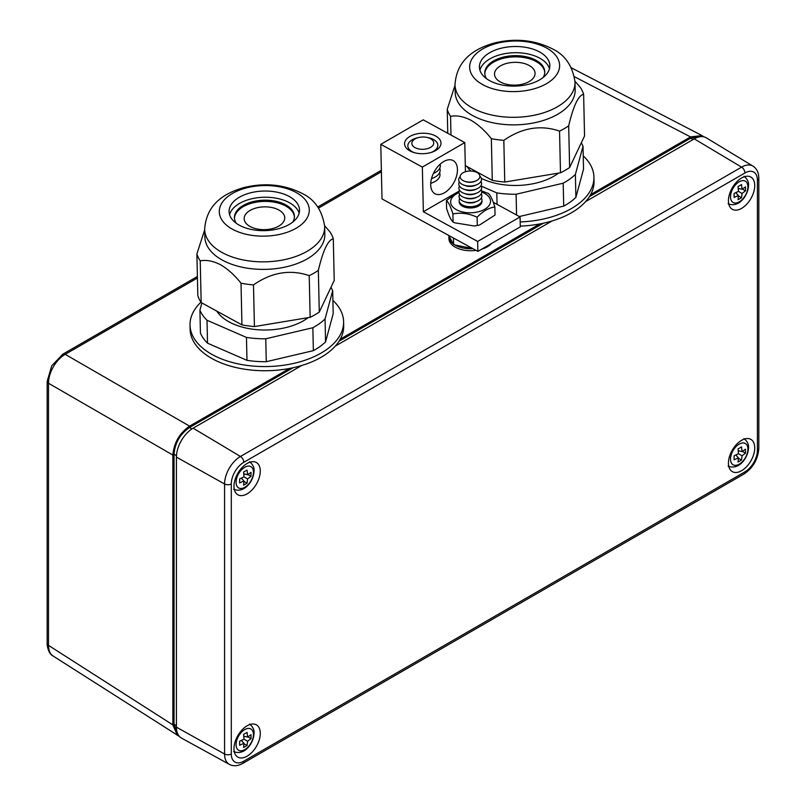 <?xml version="1.0" encoding="UTF-8"?>
<svg xmlns="http://www.w3.org/2000/svg" width="806" height="806" viewBox="0 0 806 806"><rect width="100%" height="100%" fill="white"/><g stroke="black" fill="none" stroke-linecap="round" stroke-linejoin="round"><path stroke-width="1.21" d="M454.503 222.778L452.841 221.882L454.503 222.778L474.109 225.962L479.419 225.106L495.045 215.011L494.864 207.001C488.869 207.726 482.955 211.142 477.122 217.237C468.971 213.449 460.901 212.351 452.901 213.963L453.083 221.972C450.987 220.179 448.821 215.665 446.595 208.452L446.413 200.442L459.067 191.425M481.766 192.11A19.949 11.213 178.7 0 1 484.698 193.43A19.949 11.213 178.7 0 1 484.698 209.288A19.949 11.213 178.7 0 1 456.478 209.721A19.949 11.213 178.7 0 1 459.007 192.624M488.376 193.48C490.481 195.294 492.647 199.807 494.864 207.001M459.239 201.188A11.405 6.408 -1.3 0 0 462.533 206.225A11.405 6.408 -1.3 0 0 464.216 206.981A11.405 6.408 -1.3 0 0 477.202 206.689A11.405 6.408 -1.3 0 0 481.917 200.684M481.645 190.901L488.617 193.571M452.901 213.963C450.675 206.739 448.509 202.235 446.413 200.442M477.122 217.237L477.303 225.257M741.591 208.371A18.598 10.74 120 0 0 753.741 191.979A18.598 10.74 120 0 0 750.89 177.078A18.598 10.74 120 0 0 741.591 177.995A18.598 10.74 120 0 0 729.44 194.387A18.598 10.74 120 0 0 732.291 209.298A18.598 10.74 120 0 0 741.591 208.371M741.591 470.704A18.598 10.74 120 0 0 753.741 454.312A18.598 10.74 120 0 0 750.89 439.401A18.598 10.74 120 0 0 741.591 440.328A18.598 10.74 120 0 0 729.44 456.72A18.598 10.74 120 0 0 732.291 471.621A18.598 10.74 120 0 0 741.591 470.704M247.13 756.179A18.598 10.74 120 0 0 259.28 739.787A18.598 10.74 120 0 0 256.429 724.876A18.598 10.74 120 0 0 247.13 725.803A18.598 10.74 120 0 0 234.979 742.195A18.598 10.74 120 0 0 237.83 757.096A18.598 10.74 120 0 0 247.13 756.179M247.13 493.846A18.598 10.74 120 0 0 259.28 477.454A18.598 10.74 120 0 0 256.429 462.543A18.598 10.74 120 0 0 247.13 463.47A18.598 10.74 120 0 0 234.979 479.862A18.598 10.74 120 0 0 237.83 494.763A18.598 10.74 120 0 0 247.13 493.846M231.302 753.983A17.651 10.196 120 0 0 243.795 761.186L744.925 471.863A17.651 10.196 120 0 0 757.418 450.232L757.418 180.191A17.651 10.196 120 0 0 744.925 172.978L243.795 462.312A17.651 10.196 120 0 0 231.302 483.932L231.302 753.983A4.796 2.771 180 0 1 224.572 754.013A22.457 12.967 -60 0 0 229.367 764.37L181.461 738.064A23.626 13.642 -60 0 1 176.423 727.173L176.423 457.123A23.626 13.642 -60 0 1 193.128 428.188L301.726 365.491M335.336 346.086L552.06 220.965M585.68 201.56L694.268 138.864A23.626 13.642 -60 0 1 706.227 137.776L752.965 166.107A22.457 12.967 -60 0 0 741.591 167.134L694.268 138.864M439.764 168.162A16.785 9.43 178.7 0 1 435.25 176.967A16.785 9.43 178.7 0 1 433.336 177.914A16.785 9.43 178.7 0 1 431.512 178.6M440.136 164.192A17.057 9.581 178.7 0 1 435.341 172.524A17.057 9.581 178.7 0 1 433.396 173.502A17.057 9.581 178.7 0 1 433.376 173.512L433.396 173.502M430.515 147.397A10.941 6.146 178.7 0 1 415.04 147.629A10.941 6.146 178.7 0 1 415.05 138.934A10.941 6.146 178.7 0 1 417.488 137.856A10.941 6.146 178.7 0 1 427.835 137.635A10.941 6.146 178.7 0 1 430.515 147.397M439.582 172.706A16.503 9.279 178.7 0 1 435.159 181.4A16.503 9.279 178.7 0 1 433.275 182.337A16.503 9.279 178.7 0 1 430.736 183.244M409.911 136.416A18.216 10.236 178.7 0 1 435.663 136.033A18.216 10.236 178.7 0 1 435.663 150.51A18.216 10.236 178.7 0 1 432.58 151.951A18.216 10.236 178.7 0 1 413.387 152.374A18.216 10.236 178.7 0 1 409.911 136.416M414.294 152.656A15.002 8.433 178.7 0 1 412.229 139.791A15.002 8.433 178.7 0 1 418.284 137.625M427.019 137.433A15.002 8.433 178.7 0 1 433.437 151.387A15.002 8.433 178.7 0 1 431.684 152.263M430.706 184.876A18.901 11.193 118.7 0 0 434.998 193.742A18.901 11.193 118.7 0 0 449.587 188.564A18.901 11.193 118.7 0 0 457.435 169.451A18.901 11.193 118.7 0 0 453.143 160.585A18.901 11.193 118.7 0 0 438.545 165.764A18.901 11.193 118.7 0 0 430.706 184.876M464.78 142.591L423.221 119.842L380.785 144.345L422.354 167.084L464.78 142.591L465.435 171.738M422.354 167.084L423.351 211.736L459.158 191.072M423.351 211.736L477.646 241.447L520.072 216.945L493.322 202.306M380.785 144.345L382.004 198.921L477.867 251.371L520.293 226.869L520.072 216.945M477.646 241.447L477.867 251.371M413.166 139.297A18.155 10.206 178.7 0 1 414.093 138.964L417.488 137.856M427.835 137.635L431.26 138.582A18.155 10.206 178.7 0 1 432.218 138.864M454.685 244.853A22.497 12.644 -1.3 0 0 455.45 245.296A22.497 12.644 -1.3 0 0 472.991 248.701M448.882 235.987A22.497 12.644 -1.3 0 0 448.871 236.611L448.912 238.596A22.497 12.644 -1.3 0 0 455.501 247.281A22.497 12.644 -1.3 0 0 476.084 250.394M481.595 249.215A22.497 12.644 -1.3 0 0 491.469 243.513M448.871 236.611A22.497 12.644 -1.3 0 0 452.629 243.402M236.067 744.633A12.291 7.103 -60 0 1 244.752 729.581A12.291 7.103 -60 0 1 253.447 734.598A12.291 7.103 -60 0 1 244.752 749.651A12.291 7.103 -60 0 1 236.067 744.633M247.593 737.077L251.019 734.669L251.019 738.659L247.593 741.258L247.059 745.52L243.603 747.515L243.976 743.344L239.644 745.228L239.644 741.238L243.976 739.162L243.603 734.377L247.059 732.382L247.593 737.077L243.785 736.2M247.916 736.865L251.019 738.659M244.762 736.422L243.845 736.946M243.976 739.162L247.593 741.258M241.991 740.16L241.991 741.218M243.956 743.726L247.059 745.52M241.306 740.482L243.976 743.344M448.63 235.372L453.335 244.117L454.997 245.014L471.52 248.258M453.446 238.002L453.577 244.208M459.732 198.478A11.405 6.408 -1.3 0 0 463.994 205.641A11.405 6.408 -1.3 0 0 477.364 205.339A11.405 6.408 -1.3 0 0 478.623 204.714A11.405 6.408 -1.3 0 0 481.303 197.994M459.632 194.337A11.405 6.408 -1.3 0 0 463.903 201.5A11.405 6.408 -1.3 0 0 477.273 201.208A11.405 6.408 -1.3 0 0 478.532 200.573A11.405 6.408 -1.3 0 0 481.212 193.853M459.541 190.206A11.405 6.408 -1.3 0 0 463.813 197.369A11.405 6.408 -1.3 0 0 477.172 197.067A11.405 6.408 -1.3 0 0 478.432 196.442A11.405 6.408 -1.3 0 0 481.122 189.722M459.45 186.065A11.405 6.408 -1.3 0 0 463.722 193.239A11.405 6.408 -1.3 0 0 477.081 192.936A11.405 6.408 -1.3 0 0 478.341 192.302A11.405 6.408 -1.3 0 0 481.031 185.592M459.36 181.934A11.405 6.408 -1.3 0 0 463.621 189.098A11.405 6.408 -1.3 0 0 476.991 188.806A11.405 6.408 -1.3 0 0 478.25 188.171A11.405 6.408 -1.3 0 0 480.93 181.451M460.186 176.615A11.405 6.408 -1.3 0 0 463.531 184.967A11.405 6.408 -1.3 0 0 476.9 184.665A11.405 6.408 -1.3 0 0 478.16 184.04A11.405 6.408 -1.3 0 0 479.872 176.171M476.991 180.373A9.853 5.541 -1.3 0 0 477.001 172.544A9.853 5.541 -1.3 0 0 463.067 172.756A9.853 5.541 -1.3 0 0 464.357 181.179A9.853 5.541 -1.3 0 0 475.903 180.917A9.853 5.541 -1.3 0 0 476.991 180.373M464.357 181.179L465.203 181.501A8.423 4.735 -1.3 0 0 475.077 181.279L475.903 180.917M463.531 184.967L465.294 185.632A8.423 4.735 -1.3 0 0 475.167 185.42L476.9 184.665M463.621 189.098L465.384 189.773A8.423 4.735 -1.3 0 0 475.258 189.551L476.991 188.806M463.722 193.239L465.485 193.903A8.423 4.735 -1.3 0 0 475.349 193.682L477.081 192.936M463.813 197.369L465.576 198.044A8.423 4.735 -1.3 0 0 475.449 197.823L477.172 197.067M463.903 201.5L465.667 202.175A8.423 4.735 -1.3 0 0 475.54 201.953L477.273 201.208M463.994 205.641L465.757 206.316A8.423 4.735 -1.3 0 0 475.631 206.094L477.364 205.339M730.518 196.835A12.291 7.103 -60 0 1 739.213 181.773A12.291 7.103 -60 0 1 747.908 186.791A12.291 7.103 -60 0 1 739.213 201.853A12.291 7.103 -60 0 1 730.518 196.835M742.054 189.279L745.479 186.861L745.479 190.861L742.054 193.45L741.52 197.722L738.064 199.717L738.437 195.546L734.105 197.43L734.105 193.44L738.437 191.365L738.064 186.579L741.52 184.574L742.054 189.279L738.236 188.392M742.376 189.067L745.479 190.861M739.213 188.614L738.296 189.148M738.437 191.365L742.054 193.45M736.452 192.352L736.452 193.41M738.417 195.929L741.52 197.722M735.767 192.684L738.437 195.546M520.283 226.113A76.802 43.171 -1.3 0 0 594.032 181.3L593.931 177.129A76.802 43.171 -1.3 0 0 583.232 155.85M520.182 221.942A76.802 43.171 -1.3 0 0 593.931 177.129M481.333 178.348A52.561 29.54 -1.3 0 0 558.538 173.119M455.027 84.922L455.199 92.468A60.007 33.721 -1.3 0 0 472.749 115.621A60.007 33.721 -1.3 0 0 538.489 121.847A60.007 33.721 -1.3 0 0 575.172 89.778L575 82.232A60.007 33.721 -1.3 0 0 574.99 81.799C572.512 65.79 564.956 54.798 552.312 48.823C534.569 39.947 515.326 37.993 494.582 42.95C475.359 48.35 456.891 59.05 455.017 84.489A60.007 33.721 -1.3 0 0 455.027 84.922A60.007 33.721 -1.3 0 0 472.588 108.075A60.007 33.721 -1.3 0 0 538.317 114.301A60.007 33.721 -1.3 0 0 575 82.232M482.804 84.68A45.005 25.298 -1.3 0 0 546.438 83.713A45.005 25.298 -1.3 0 0 546.448 47.937A45.005 25.298 -1.3 0 0 482.814 48.904A45.005 25.298 -1.3 0 0 482.804 84.68M539.536 51.937A35.222 19.797 -1.3 0 0 500.949 48.279A35.222 19.797 -1.3 0 0 479.419 67.099A35.222 19.797 -1.3 0 0 489.726 80.691A35.222 19.797 -1.3 0 0 528.303 84.348A35.222 19.797 -1.3 0 0 549.843 65.528A35.222 19.797 -1.3 0 0 539.536 51.937M549.48 68.631A35.222 19.797 -1.3 0 0 539.677 58.133A35.222 19.797 -1.3 0 0 503.679 53.891A35.222 19.797 -1.3 0 0 479.923 70.193M543.204 77.447A30.003 16.866 -1.3 0 0 544.765 71.845A30.003 16.866 -1.3 0 0 535.98 60.269A30.003 16.866 -1.3 0 0 503.115 57.155A30.003 16.866 -1.3 0 0 484.769 73.185A30.003 16.866 -1.3 0 0 486.582 78.716M544.755 72.449A30.003 16.866 -1.3 0 0 536.01 61.478A30.003 16.866 -1.3 0 0 503.639 58.244A30.003 16.866 -1.3 0 0 484.809 73.789M529.139 65.447A20.281 11.395 -1.3 0 0 506.914 63.342A20.281 11.395 -1.3 0 0 494.521 74.182A20.281 11.395 -1.3 0 0 500.455 82.011A20.281 11.395 -1.3 0 0 522.671 84.116A20.281 11.395 -1.3 0 0 535.073 73.275A20.281 11.395 -1.3 0 0 529.139 65.447M455.027 85.234L447.229 109.394A69.185 38.89 -1.3 0 0 450.564 116.356C456.7 115.167 463.44 116.437 470.795 120.154C478.149 124.477 485 130.653 491.348 138.672A69.185 38.89 -1.3 0 0 503.831 140.355C522.066 127.711 540.645 124.628 559.545 131.116A69.185 38.89 -1.3 0 0 568.683 125.837C573.419 105.798 578.396 95.289 583.625 94.292A69.185 38.89 -1.3 0 0 580.28 87.32L574.96 81.235M583.625 94.292L584.552 135.972L569.62 167.517L568.683 125.837M559.545 131.116L560.482 172.796A69.185 38.89 -1.3 0 0 569.62 167.517M447.229 109.394L447.763 133.272M450.987 135.035L450.564 116.356M491.348 138.672L492.285 180.343A69.185 38.89 -1.3 0 0 504.758 182.035L503.831 140.355M560.482 172.796L504.758 182.035M492.285 180.343L465.294 165.583M467.117 166.58A52.561 29.54 -1.3 0 0 470.744 171.033M481.343 186.166L496.808 192.886A68.167 38.315 -1.3 0 0 516.102 194.246L563.192 183.194A68.167 38.315 -1.3 0 0 575.383 174.439L583.02 146.229A68.167 38.315 -1.3 0 0 581.307 142.833M563.192 183.194L563.706 206.124A68.167 38.315 -1.3 0 0 575.897 197.369L575.383 174.439M516.565 215.031L516.102 194.246M496.808 192.886L497.06 204.351M583.02 146.229L583.534 169.159L575.897 197.369M563.706 206.124L519.326 216.532M730.518 459.158A12.291 7.103 -60 0 1 739.213 444.106A12.291 7.103 -60 0 1 747.908 449.123A12.291 7.103 -60 0 1 739.213 464.185A12.291 7.103 -60 0 1 730.518 459.158M742.054 451.602L745.479 449.194L745.479 453.194L742.054 455.783L741.52 460.045L738.064 462.05L738.437 457.868L734.105 459.763L734.105 455.763L738.437 453.697L738.064 448.902L741.52 446.907L742.054 451.602L738.236 450.725M742.376 451.4L745.479 453.194M739.213 450.947L738.296 451.481M738.437 453.697L742.054 455.783M736.452 454.685L736.452 455.743M738.417 458.251L741.52 460.045M735.767 455.007L738.437 457.868M200.926 302.21A76.802 43.171 -1.3 0 0 190.025 325.1L190.115 329.261A76.802 43.171 -1.3 0 0 212.593 358.902A76.802 43.171 -1.3 0 0 296.729 366.871A76.802 43.171 -1.3 0 0 343.688 325.825L343.598 321.654A76.802 43.171 -1.3 0 0 332.898 300.376M190.025 325.1A76.802 43.171 -1.3 0 0 212.502 354.731A76.802 43.171 -1.3 0 0 296.638 362.71A76.802 43.171 -1.3 0 0 343.598 321.654M216.784 311.106A52.561 29.54 -1.3 0 0 229.126 321.916A52.561 29.54 -1.3 0 0 308.194 317.645M204.694 229.448L204.855 236.994A60.007 33.721 -1.3 0 0 222.416 260.147A60.007 33.721 -1.3 0 0 288.155 266.373A60.007 33.721 -1.3 0 0 324.838 234.314L324.667 226.768A60.007 33.721 -1.3 0 0 324.657 226.335C322.178 210.326 314.622 199.334 301.978 193.349C284.236 184.473 264.993 182.519 244.248 187.476C225.015 192.886 206.558 203.575 204.684 229.015A60.007 33.721 -1.3 0 0 204.694 229.448A60.007 33.721 -1.3 0 0 222.244 252.61A60.007 33.721 -1.3 0 0 287.984 258.837A60.007 33.721 -1.3 0 0 324.667 226.768M232.471 229.216A45.005 25.298 -1.3 0 0 296.104 228.249A45.005 25.298 -1.3 0 0 296.114 192.473A45.005 25.298 -1.3 0 0 232.481 193.44A45.005 25.298 -1.3 0 0 232.471 229.216M289.203 196.463A35.222 19.797 -1.3 0 0 250.616 192.805A35.222 19.797 -1.3 0 0 229.075 211.635A35.222 19.797 -1.3 0 0 239.382 225.227A35.222 19.797 -1.3 0 0 277.969 228.884A35.222 19.797 -1.3 0 0 299.51 210.054A35.222 19.797 -1.3 0 0 289.203 196.463M299.137 213.167A35.222 19.797 -1.3 0 0 289.334 202.669A35.222 19.797 -1.3 0 0 253.346 198.417A35.222 19.797 -1.3 0 0 229.579 214.718M292.87 221.972A30.003 16.866 -1.3 0 0 294.422 216.371A30.003 16.866 -1.3 0 0 285.646 204.795A30.003 16.866 -1.3 0 0 252.782 201.681A30.003 16.866 -1.3 0 0 234.435 217.721A30.003 16.866 -1.3 0 0 236.239 223.242M294.422 216.975A30.003 16.866 -1.3 0 0 285.677 206.014A30.003 16.866 -1.3 0 0 253.306 202.769A30.003 16.866 -1.3 0 0 234.465 218.325M278.795 209.973A20.281 11.395 -1.3 0 0 256.58 207.867A20.281 11.395 -1.3 0 0 244.178 218.708A20.281 11.395 -1.3 0 0 250.122 226.536A20.281 11.395 -1.3 0 0 272.337 228.642A20.281 11.395 -1.3 0 0 284.74 217.801A20.281 11.395 -1.3 0 0 278.795 209.973M204.694 229.76L196.886 253.92A69.185 38.89 -1.3 0 0 200.231 260.882C206.366 259.693 213.106 260.963 220.461 264.69C227.806 269.013 234.667 275.178 241.014 283.198A69.185 38.89 -1.3 0 0 253.487 284.891C271.733 272.237 290.311 269.164 309.212 275.642A69.185 38.89 -1.3 0 0 318.35 270.373C323.085 250.334 328.062 239.815 333.291 238.818A69.185 38.89 -1.3 0 0 329.946 231.856L324.627 225.771M333.291 238.818L334.218 280.498L319.277 312.053L318.35 270.373M309.212 275.642L310.139 317.322A69.185 38.89 -1.3 0 0 319.277 312.053M196.886 253.92L197.823 295.601A69.185 38.89 -1.3 0 0 201.168 302.562L200.231 260.882M241.014 283.198L241.941 324.878A69.185 38.89 -1.3 0 0 254.424 326.571L253.487 284.891M310.139 317.322L254.424 326.571M241.941 324.878L201.168 302.562M201.863 302.945L199.918 310.149A68.167 38.315 -1.3 0 0 207.011 320.264L246.465 337.422A68.167 38.315 -1.3 0 0 265.758 338.782L312.849 327.73A68.167 38.315 -1.3 0 0 325.05 318.975L332.687 290.765A68.167 38.315 -1.3 0 0 330.964 287.369M312.849 327.73L313.363 350.65A68.167 38.315 -1.3 0 0 325.564 341.895L325.05 318.975M246.465 337.422L246.979 360.342A68.167 38.315 -1.3 0 0 266.272 361.703L265.758 338.782M332.687 290.765L333.2 313.685L325.564 341.895M199.918 310.149L200.432 333.069A68.167 38.315 -1.3 0 0 207.525 343.185L207.011 320.264M313.363 350.65L266.272 361.703M246.979 360.342L207.525 343.185M236.067 482.31A12.291 7.103 -60 0 1 244.752 467.248A12.291 7.103 -60 0 1 253.447 472.266A12.291 7.103 -60 0 1 244.752 487.328A12.291 7.103 -60 0 1 236.067 482.31M247.593 474.744L251.019 472.336L251.019 476.336L247.593 478.925L247.059 483.187L243.603 485.192L243.976 481.011L239.644 482.905L239.644 478.905L243.976 476.84L243.603 472.044L247.059 470.049L247.593 474.744L243.785 473.868M247.916 474.543L251.019 476.336M244.762 474.089L243.845 474.623M243.976 476.84L247.593 478.925M241.991 477.827L241.991 478.885M243.956 481.394L247.059 483.187M241.306 478.149L243.976 481.011M197.43 277.989L65.195 354.338C60.591 357.048 56.642 361.199 53.347 366.78C50.163 372.422 48.551 377.913 48.501 383.263L48.501 645.374C48.551 650.603 50.163 654.2 53.347 656.165L179.385 736.422M703.769 136.798L702.026 135.569L690.53 136.919L590.637 194.589M539.798 223.937L340.303 339.114M289.465 368.473L189.571 426.142C179.496 433.185 173.935 442.826 172.867 455.068L172.867 724.906L177.461 735.535M293.102 367.727L189.47 427.553C180.111 434.001 174.973 442.907 174.046 454.272L174.046 724.332L177.642 733.682M700.525 136.657L690.621 138.219L589.418 196.654M543.435 223.202L339.084 341.18M176.423 727.173L224.572 754.013L224.572 483.973L176.423 457.123M231.302 483.932A4.796 2.771 180 0 1 224.572 483.973A22.457 12.967 -60 0 1 240.46 456.468L193.128 428.188M243.795 462.312A4.796 2.771 60 0 0 240.46 456.468L741.591 167.134A4.796 2.771 60 0 1 744.925 172.978M752.965 166.107C756.784 168.555 758.738 172.595 758.819 178.227A4.796 2.771 180 0 1 757.418 180.191M243.795 761.186A4.796 2.771 60 0 1 242.797 763.393C237.901 766.133 233.428 766.456 229.367 764.37M758.819 178.227L758.819 448.277A4.796 2.771 180 0 1 757.418 450.232M744.925 471.863A4.796 2.771 60 0 1 743.938 474.059L242.797 763.393M197.389 276.488L62.888 354.146L51.725 365.833L47.181 381.349A4.796 2.771 -0 0 0 48.501 383.263L172.867 455.068M690.53 136.919L574.376 76.701M381.399 171.779L318.551 208.059M62.888 354.146A4.796 2.771 60 0 1 65.195 354.338L189.571 426.142M47.181 381.349L47.181 643.47A4.796 2.771 -0 0 0 48.501 645.374L172.867 724.906M174.046 724.332L176.423 725.702M174.046 454.272L176.474 455.672M189.47 427.553L191.899 428.953M690.621 138.219L692.999 139.589M474.109 225.962L479.419 225.106M758.819 448.277C758.033 459.279 753.076 467.873 743.938 474.059M431.482 178.71L433.336 177.914M430.726 183.436L433.275 182.337M233.659 751.565C244.55 756.099 253.809 743.102 254.061 733.208C254.374 729.853 252.872 726.79 249.558 724.03M454.997 245.014L453.335 244.117M728.11 203.767C739.001 208.291 748.27 195.304 748.522 185.4C748.834 182.055 747.333 178.992 744.009 176.222M728.11 466.09C739.001 470.623 748.27 457.627 748.522 447.733C748.834 444.378 747.333 441.325 744.009 438.555M233.659 489.232C244.55 493.766 253.809 480.769 254.061 470.875C254.374 467.52 252.872 464.468 249.558 461.697M571.373 67.845L702.026 135.569M53.045 655.983C47.353 653.313 46.758 641.767 47.181 643.46M447.733 131.962L446.574 132.627M381.369 170.278L317.796 206.971"/></g></svg>
